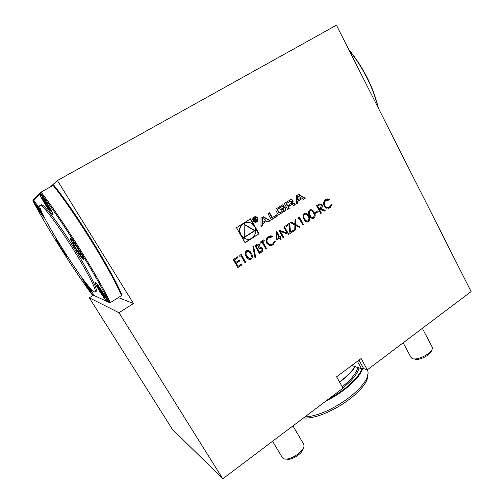 <?xml version="1.0" encoding="UTF-8"?>
<svg xmlns="http://www.w3.org/2000/svg" width="504" height="504" viewBox="0 0 504 504"><rect width="100%" height="100%" fill="white"/><g stroke="black" fill="none" stroke-linecap="round" stroke-linejoin="round"><path stroke-width="0.76" d="M255.005 257.903L252.857 246.639L253.562 246.185L255.711 257.443L255.005 257.903M261.412 252.195L259.415 253.499L254.917 245.587L256.366 244.648C257.695 243.678 258.848 243.823 259.837 245.089L259.932 247.325L262.496 248.422C263.138 249.94 262.811 251.175 261.5 252.139L259.384 253.455M280.419 231.399L283.853 237.56L283.204 237.982L278.825 230.126L287.173 233.125L283.746 226.951L284.388 226.535L288.742 234.373L280.318 231.405L283.853 237.56M289.939 233.598L289.05 224.614L286.316 226.384L285.869 225.578L289.642 223.133L290.531 232.117L293.435 230.221L293.876 231.027L289.939 233.598M294.745 230.46L294.878 224.954L290.518 222.573L291.262 222.094L294.897 224.085L294.998 219.675L295.741 219.196L295.615 224.475L300.126 226.951L299.395 227.43L295.596 225.351L295.489 229.975L294.745 230.46M299.055 218.137L297.959 218.849L297.933 217.772L299.25 216.928L303.528 224.734L302.898 225.143L299.055 218.137L297.959 218.786M308.807 216.021C310.174 218.1 310.124 219.983 308.643 221.666L308.612 221.684C306.564 222.321 305.033 221.464 304.025 219.127C302.658 217.136 302.652 215.29 304.007 213.583L304.139 213.494C306.218 212.846 307.774 213.69 308.807 216.021L308.7 216.033C310.067 218.112 310.01 219.99 308.536 221.672L308.612 221.684M318.207 211.661L315.529 213.406L315.094 212.606L317.772 210.867L318.207 211.661L315.504 213.362M321.382 213.085L320.764 213.494L316.562 205.733L319.586 203.918L322.05 204.983C322.648 206.514 322.276 207.698 320.928 208.549L325.2 210.603L324.431 211.1L319.958 209.179L319.448 209.513L321.382 213.085L320.739 213.45M267.095 220.941L268.474 221.728L270.182 220.639L263.372 216.739L260.99 218.251L260.978 226.523L262.697 225.42L262.697 223.744L267.095 220.941L262.697 223.744M257.613 218.043C256.498 216.525 255.188 216.279 253.688 217.312C251.087 219.479 254.558 223.946 257.034 221.628C258.054 220.601 258.25 219.404 257.613 218.043M276.778 214.773L272.336 217.608L269.634 212.764L268.021 213.784L271.41 219.857L277.458 215.996L276.778 214.773M284.01 205.468L282.536 204.851L276.116 208.927L275.909 210.622L277.761 213.961L279.241 214.578L285.648 210.489L285.85 208.801L284.766 206.835L280.69 209.431L281.169 210.3L283.651 208.713L283.721 210.338L280.123 212.644L279.021 212.329L277.849 210.218L278.044 209.084L281.66 206.779L282.605 206.892L284.231 205.859L282.505 204.863M292.616 200.006L291.154 199.382L284.319 203.446L287.645 209.488L289.227 208.48L288.313 206.816L292.011 204.454L293.101 204.769L293.599 205.682L295.174 204.674L294.67 203.761L293.215 203.143L292.106 203.616L292.944 202.646L293.145 200.97L292.616 200.006L291.091 199.408M305.241 198.248L298.683 194.33L296.39 195.785L296.371 203.912L298.028 202.854L298.028 201.203L302.268 198.5L303.597 199.294L305.241 198.248L304.706 198.324L298.362 194.538M245.064 242.752L259.05 233.774L250.595 218.786L236.483 227.701L245.064 242.752M336.59 376.809L343.004 388.162L222.781 478.8L118.988 312.738L133.478 303.515L57.412 180.514L336.433 25.2L471.101 291.583L367.347 369.81L361.103 358.539L336.59 376.809M324.154 205.991C323.058 203.484 323.492 201.392 325.458 199.723L329.578 199.231L329.288 200.044L325.918 200.491C324.286 201.858 323.914 203.578 324.803 205.645C326.107 207.572 327.726 207.994 329.647 206.898L331.411 204.013L332.193 204.12L330.076 207.686L326.516 208.183L324.154 205.991M314.2 212.518C315.561 214.603 315.504 216.481 314.03 218.15L314.005 218.169C311.963 218.799 310.445 217.942 309.437 215.611C308.083 213.62 308.076 211.774 309.424 210.08L309.557 209.992C311.623 209.349 313.167 210.193 314.2 212.518L314.087 212.531C315.447 214.609 315.391 216.487 313.923 218.163L314.005 218.169M279.411 237.989L275.971 240.225L276.576 231.311L279.613 236.76L280.451 236.212L280.898 237.019L280.067 237.567L281.075 239.375L280.426 239.797L279.317 237.989L275.971 240.162M266.792 243.237C265.633 240.723 266.068 238.575 268.103 236.804L272.544 236.162L272.242 237.006L268.626 237.56C266.918 239.009 266.54 240.78 267.479 242.865C268.871 244.824 270.591 245.221 272.632 244.049L274.504 241.044L275.335 241.139L273.092 244.856L269.306 245.442L266.792 243.237M266.03 249.184L262.023 242.103L260.417 243.142L259.957 242.329L263.838 239.822L264.291 240.635L262.685 241.674L266.685 248.756L266.03 249.184M251.351 253.329C252.8 255.421 252.75 257.355 251.219 259.119L251.156 259.163C248.976 259.862 247.344 259.012 246.273 256.631C244.831 254.627 244.812 252.731 246.217 250.948L246.387 250.822C248.592 250.116 250.249 250.954 251.351 253.329L251.263 253.329C252.706 255.421 252.662 257.349 251.124 259.119L251.156 259.163M240.988 255.717L239.828 256.467L239.797 255.364L241.196 254.463L245.757 262.408L245.083 262.849L240.988 255.717L239.822 256.404M242.096 264.795L237.838 267.574L233.239 259.604L237.516 256.838L237.989 257.657L234.392 259.982L235.809 262.439L239.394 260.108L239.866 260.927L236.282 263.252L238.046 266.314L241.624 263.983L242.096 264.795L237.812 267.523M367.718 374.207C370.566 389.056 325.905 419.876 303.477 417.961M304.926 416.865C329.83 416.165 371.876 384.987 367.794 371.083L367.479 369.709M362.672 368.613C359.51 378.296 343.76 392.446 326.082 400.919M328.948 398.759C345.064 390.367 358.785 377.647 361.954 368.663M355.257 366.666C351.811 371.725 346.594 376.891 339.614 382.152M339.494 381.944C346.399 376.753 351.616 371.643 355.131 366.622M121.514 295.583C110.956 270.698 74.926 212.348 53.115 185.39L54.268 185.73C75.852 212.43 111.227 269.741 121.722 294.462L121.514 295.583L110.256 302.671L109.085 302.406C97.833 277.975 61.954 220.431 40.755 193.278L32.899 200.775C47.086 227.921 73.074 269.029 91.986 294.544L109.085 302.406M50.375 186.921L57.412 180.514M118.333 297.587L133.478 303.515M93.435 295.212L89.277 297.788L172.198 429.049L222.781 478.8M351.748 365.513L361.532 368.714L363.686 368.619L367.347 369.81M89.277 297.788L118.988 312.738M357.405 361.299L361.532 368.714M363.686 368.619L358.98 360.127M99.584 288.924L99.105 289.409L98.582 287.62M102.11 292.471L101.632 292.767L101.877 293.838L99.105 289.409L101.02 290.776M101.632 292.767L101.581 291.665M103.786 295.483L103.906 296.283L101.877 293.838L102.892 293.813M86.468 283.935L86.045 284.376L85.497 282.75M88.641 287.141L88.294 287.356L88.521 288.301L86.045 284.376L87.746 285.585M88.294 287.356L88.307 286.606M90.122 289.762L90.26 290.443L88.521 288.301L89.353 288.326M43.514 199.798L43.835 200.126M47.697 205.657L47.212 205.928L47.489 207.062L44.554 202.375L45.108 201.632M49.172 208.473L45.265 201.852L43.457 199.811L44.554 202.375L46.607 203.862M47.212 205.928L47.118 204.712M49.291 209.122L47.489 207.062L47.899 207.327L48.504 206.905M40.314 210.426L39.967 210.622L40.213 211.617L37.611 207.497L37.838 206.968M41.675 212.997L38.165 207.087L36.609 205.26L37.611 207.497L39.4 208.782M39.967 210.622L39.948 209.828M41.788 213.438L40.213 211.617L40.736 211.743M98.412 287.488L100.435 289.926L103.994 296.302M85.359 282.649L87.091 284.779L90.317 290.449M104.517 297.253L103.887 296.68C102.003 294.651 97.505 287.362 97.669 286.612C97.587 284.88 106.079 298.066 104.517 297.253M90.802 291.299L90.361 290.902C88.83 289.271 84.565 282.429 84.722 281.849C84.653 280.501 92.024 291.961 90.802 291.299M49.934 210.143L49.19 209.532C47.256 207.402 42.588 199.628 42.783 198.872C42.708 197.159 50.854 209.998 49.934 210.143M42.336 214.357L41.819 213.942C40.251 212.234 35.834 205.002 36.017 204.422C35.941 203.074 43.06 214.276 42.336 214.357M73.357 249.467C89.781 275.568 99.175 295.426 93.914 291.533C84.048 286.322 29.61 198.167 41.347 205.789C45.284 208.102 59.837 227.827 73.357 249.467M41.007 205.349L41.265 205.733M66.49 255.61L67.082 256.032M57.072 240.219L57.154 240.937M58.319 242.134L57.204 240.962C56.719 241.069 57.96 243.514 60.921 248.302L66.251 255.623L66.188 254.646M64.575 252.145L64.972 253.518L61.16 248.308C59.031 244.856 58.162 243.123 58.552 243.123L59.863 244.642M67.442 256.901L66.251 255.616M57.034 241.145L56.385 239.526M71.656 239.142L71.511 239.961M82.744 257.67L83.557 257.909M78.347 248.9C75.197 243.949 72.986 240.988 71.725 240.017C69.18 238.354 79.966 256.101 82.373 257.576C83.387 257.884 82.045 254.993 78.347 248.9M76.236 248.825C73.666 244.604 72.696 242.537 73.326 242.619C74.97 243.495 82.895 256.58 80.879 255.068L76.236 248.825M83.948 259.22L82.12 257.374M71.505 240.635L70.623 238.203M41 205.582C40.988 204.63 41.485 204.485 42.5 205.134C46.469 207.428 61.041 227.134 74.542 248.768C90.499 274.151 99.905 293.889 95.313 291.047M107.169 301.323C105.008 300.611 92.03 279.613 95.552 282.492C97.127 283.928 99.597 287.274 102.948 292.534C106.476 298.299 107.888 301.228 107.182 301.329L107.169 301.323M88.798 286.392L89.214 287.047C92.364 292.15 93.681 294.771 93.171 294.916C91.873 294.607 82.366 279.877 82.41 278.252M52.737 214.458L52.561 214.433C50.375 213.753 36.968 191.463 40.604 194.519C42.008 195.798 44.27 198.891 47.382 203.799C51.2 210.023 52.983 213.576 52.737 214.458M44.692 218.137C43.035 217.665 31.135 198.167 33.995 200.573L41.36 211.082M67.221 256.24L67.208 257.135C65.331 256.19 53.941 237.749 56.309 239.476L57.349 240.54M78.605 248.907C82.977 256.101 84.615 259.598 83.519 259.396C80.753 257.928 67.341 235.853 70.692 238.247C72.261 239.526 74.901 243.086 78.605 248.907M32.899 200.775L33.125 199.811L41.063 192.112C62.528 219.486 99.011 278.05 110.256 302.671M53.115 185.39L41.063 192.112L40.755 193.278M403.156 342.815L410.962 357.361L411.875 358.294C416.09 361.418 432.293 353.506 432.356 348.258L432.111 346.891M414.42 358.917C418.099 361.374 431.298 354.866 431.399 350.526M272.576 441.258L282.284 457.449L283.481 458.546C288.414 461.651 304.246 451.773 304.013 445.769L303.616 444.037M286.367 459.037C290.751 461.103 302.954 453.411 303.137 448.478M348.604 49.279C363.308 67.246 373.244 86.896 378.403 108.221M378.057 107.541C372.853 86.839 363.176 67.7 349.033 50.123M244.944 242.544L259.05 233.774M246.847 222.333L242.128 224.349C239.564 226.964 238.82 230.082 239.91 233.711M241.435 236.395C243.174 238.361 245.303 239.306 247.823 239.23M254.621 226.435C251.2 221.81 247.187 221.105 242.575 224.318C234.826 230.863 245.007 244.182 252.605 237.554C255.931 234.41 256.599 230.706 254.621 226.435M258.584 233.793L255.32 228.003M253.644 225.042L250.242 219.013M244.1 224.173L244.371 237.441L254.993 230.649L244.1 224.173M244.364 237.17L254.533 230.674L244.106 224.482M254.533 230.674L254.993 230.649M298.04 195.987L301.228 197.883L298.034 199.924L298.04 195.987L297.517 196.069L297.511 200L298.034 199.924M303.383 199.168L304.706 198.324M296.371 203.648L297.499 202.929L297.505 201.279L302.268 198.5M297.505 201.279L298.028 201.203M297.499 202.929L298.028 202.854M292.024 203.465L291.495 203.547L292.427 202.721L292.629 201.046L292.099 200.082M292.011 203.477L291.495 203.547L292.03 203.629M293.492 205.487L294.651 204.744L293.171 203.156M294.651 204.744L295.174 204.674M287.532 209.292L288.71 208.536L287.797 206.879L291.495 204.523M287.797 206.879L288.313 206.816M288.71 208.536L289.227 208.48M286.064 203.729L287.179 205.752L287.69 205.689L291.463 203.276L291.375 201.619L290.285 201.304L286.064 203.729L290.285 201.304M290.323 201.279L289.769 201.373M287.69 205.689L286.574 203.66M282.423 206.753L283.721 205.928L283.506 205.537M283.721 205.928L284.231 205.859M279.55 212.738L278.523 212.386L277.358 210.281L277.547 209.147L281.156 206.848M281.062 210.105L283.651 208.713M279.241 214.578L285.138 210.546L285.346 208.864L284.363 207.094M269.256 213.003L271.851 217.659L272.336 217.608M271.297 219.662L276.961 216.046L276.394 215.019M276.961 216.046L277.458 215.996M254.917 217.249L253.556 217.766C252.302 220.021 252.907 221.338 255.352 221.71M257.191 218.308C256.29 217.085 255.232 216.884 254.016 217.715C252.857 220.695 253.758 221.861 256.725 221.212L257.191 218.308M255.396 222.239L256.567 221.672C257.588 220.639 257.783 219.448 257.147 218.087L254.854 216.714M255.711 219.303L255.893 218.093L254.633 217.791L253.632 218.427L255.282 221.363L255.566 221.18L254.835 219.889L255.2 219.656L257.267 220.103L255.251 219.353L255.547 218.9M255.459 218.194L255.893 218.093M256.75 220.185L255.503 219.379L255.969 219.328M256.801 220.147L257.267 220.103M254.451 219.883L255.2 219.656M254.734 219.7L255.263 219.618M254.47 219.92L254.835 219.889M255.2 221.218L255.566 221.18M254.104 218.591L254.848 218.119L255.446 219.026L254.646 219.542L253.745 218.623M253.72 218.585L254.816 218.125M254.281 219.58L254.646 219.542M255.427 218.137L254.879 217.652M260.978 226.252L262.225 225.458L262.225 223.782M262.225 225.458L262.697 225.42M268.254 221.602L269.697 220.683L263.107 216.903M269.697 220.683L270.182 220.639M262.704 218.427L266.017 220.324L262.697 222.44L262.704 218.427L262.231 218.478L262.225 222.478L262.697 222.44M327.386 198.891L329.578 199.231M329.465 199.244L329.194 200.006M327.518 199.811L326.088 200.371M325.975 200.39L325.804 200.504C324.173 201.877 323.801 203.591 324.689 205.657L324.803 205.645M324.689 205.657C325.477 207.012 326.592 207.623 328.028 207.497M331.405 204.038L332.193 204.12M332.079 204.133L330.076 207.686M329.962 207.698L328.117 208.417M319.958 203.824L322.05 204.983M321.936 204.996C322.535 206.527 322.163 207.711 320.815 208.561L320.727 208.681M320.613 208.694L325.2 210.603M325.086 210.609L324.374 211.075M319.448 209.513L319.958 209.179M319.341 209.519L321.275 213.097M320.122 204.706L317.507 206.136L318.912 208.725L320.512 207.755L321.426 205.386C320.67 204.529 319.838 204.498 318.925 205.279L317.621 206.123L319.019 208.713M317.69 210.924L318.093 211.674M313.897 218.182L312.94 218.534M310.477 209.639C312.127 209.834 313.331 210.798 314.087 212.531M310.603 210.552L309.903 210.792C308.813 212.134 308.832 213.608 309.96 215.208C310.54 216.651 311.497 217.451 312.82 217.608M310.01 210.779C308.921 212.127 308.939 213.602 310.067 215.202C310.817 217.048 311.989 217.766 313.589 217.363L314.364 215.051L313.57 212.927C312.795 211.113 311.611 210.395 310.01 210.779L309.903 210.792M308.505 221.691L307.522 222.056M305.09 213.135C306.741 213.343 307.944 214.307 308.7 216.033M305.21 214.049L304.492 214.288C303.389 215.643 303.408 217.123 304.548 218.723C305.128 220.16 306.086 220.96 307.409 221.124M304.599 214.282C303.496 215.636 303.515 217.111 304.655 218.717C305.405 220.563 306.589 221.281 308.202 220.872L308.977 218.56L308.177 216.43C307.402 214.609 306.205 213.891 304.599 214.282L304.492 214.288M299.168 216.978L303.528 224.734M303.421 224.74L302.873 225.099M291.205 222.125L294.897 224.085M295.634 219.265L295.615 224.475M295.514 224.482L300.126 226.951M300.019 226.958L299.338 227.398M295.489 229.975L295.596 225.351M295.382 229.982L294.752 230.391M286.291 226.34L289.05 224.614M289.548 223.196L290.531 232.117M293.359 230.271L293.876 231.027M293.775 231.027L289.932 233.535M283.752 237.567L283.179 237.938M278.92 230.07L287.173 233.125M284.313 226.579L288.742 234.373M276.501 231.361L279.613 236.76M280.375 236.263L280.898 237.019M280.797 237.025L280.067 237.567M279.966 237.567L281.075 239.375M280.974 239.375L280.4 239.753M277.061 233.768L276.702 238.587L278.964 237.182L277.061 233.768L276.803 238.587M270.705 235.803L272.544 236.162M272.45 236.168L272.154 236.974M270.793 236.76L268.846 237.416M268.745 237.416L268.531 237.56C266.824 239.009 266.44 240.78 267.385 242.865L267.479 242.865M267.385 242.865L270.497 244.724M274.504 241.057L275.335 241.139M275.241 241.145L273.092 244.856M272.992 244.856L270.566 245.668M260.392 243.098L262.023 242.103M263.768 239.866L264.291 240.635M264.197 240.635L262.685 241.674M262.59 241.674L266.685 248.756M266.591 248.756L265.999 249.14M258.035 243.993L259.837 245.089M259.743 245.089L259.932 247.325M260.587 247.243L262.496 248.422M262.401 248.422C263.044 249.934 262.716 251.175 261.406 252.132L261.318 252.195M260.492 248.1L257.853 249.316L259.522 252.258L260.826 251.464C261.872 250.86 262.206 249.99 261.834 248.856L259.825 248.226L257.947 249.322L259.617 252.258M258.136 244.919L255.956 245.971L257.393 248.51L258.287 247.981L259.176 245.536C258.533 244.78 257.79 244.73 256.952 245.385L256.045 245.971L257.487 248.51M253.481 246.236L255.711 257.443M255.616 257.437L254.999 257.846M251.061 259.163L249.631 259.566M247.741 250.412C249.341 250.746 250.513 251.716 251.263 253.329M247.829 251.357L246.702 251.685C245.624 253.109 245.675 254.614 246.853 256.183L249.612 258.609M246.878 251.628L246.796 251.685C245.719 253.115 245.763 254.614 246.941 256.19C247.741 258.079 249.001 258.791 250.715 258.338L251.534 255.938L250.683 253.764C249.852 251.906 248.585 251.194 246.878 251.628L246.784 251.622M241.132 254.501L245.757 262.408M245.662 262.401L245.057 262.798M237.453 256.882L237.989 257.657M237.901 257.651L234.392 259.982M234.303 259.976L235.809 262.439M239.337 260.146L239.866 260.927M239.778 260.921L236.282 263.252M236.193 263.245L238.046 266.314M241.561 264.02L242.002 264.789M359.056 367.907C357.494 373.899 352.094 380.558 342.852 387.885M342.222 386.776C351.086 379.707 356.29 373.281 357.834 367.504M100.403 289.876L99.981 290.134M45.959 202.866L45.467 203.143M38.77 207.976L38.424 208.171M292.629 201.046L293.145 200.97M292.427 202.721L292.944 202.646M294.153 203.83L294.67 203.761M277.628 209.091L278.126 209.028M277.358 210.281L277.849 210.218M278.523 212.386L279.021 212.329M285.346 208.864L285.85 208.801M285.138 210.546L285.648 210.489M283.582 211.819L284.086 211.762M280.539 213.759L281.043 213.702M255.95 219.599L256.416 219.555M254.381 218.169L254.848 218.119M104.593 297.272L106.42 298.576M97.209 284.281L97.669 286.612M90.846 291.312L92.339 292.396M84.54 281.075L84.722 281.849M49.896 210.149L51.818 211.592M42.336 196.44L42.783 198.872M42.311 214.364L43.136 215.019M35.639 202.469L36.017 204.422M83.173 258.017L83.519 257.809M82.788 257.45L83.299 257.298M71.725 240.017L72.097 239.639M41.347 205.789L42.5 205.134M107.402 300.932L107.182 301.329M52.794 214.03L52.561 214.433M83.519 259.396L83.878 259.176M432.155 346.973L422.327 328.356M303.673 444.144L292.925 425.918M242.128 224.349L242.575 224.318M291.659 203.421L292.175 203.345M277.547 209.147L278.044 209.084M284.325 211.283L284.829 211.226M253.556 217.766L254.016 217.715M256.567 221.672L257.034 221.628"/></g></svg>
